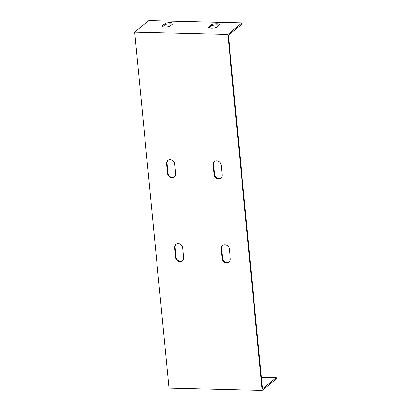 <?xml version="1.0" encoding="UTF-8"?>
<svg xmlns="http://www.w3.org/2000/svg" width="411" height="411" viewBox="0 0 411 411"><rect width="100%" height="100%" fill="white"/><g stroke="black" fill="none" stroke-linecap="round" stroke-linejoin="round"><path stroke-width="0.62" d="M261.365 377.334L276.202 377.699L262.475 388.878L228.424 35.218L242.146 24.038L242.033 22.836L227.848 34.39L262.131 390.45L168.967 388.164L134.685 32.099L227.848 34.39M219.263 25.261A4.403 1.248 -5.5 0 0 215.143 24.999A4.403 1.248 -5.5 0 0 211.393 26.124L209.266 27.861M172.682 24.115A4.403 1.248 -5.5 0 0 168.561 23.859A4.403 1.248 -5.5 0 0 164.811 24.979L162.684 26.715M176.16 244.314A4.403 3.879 -129.2 0 0 175.081 247.427L176.006 257.024A4.403 3.879 -129.2 0 0 178.482 260.764A4.403 3.879 -129.2 0 0 182.623 260.713M222.741 245.454A4.403 3.879 -129.2 0 0 221.663 248.573L222.587 258.17A4.403 3.879 -129.2 0 0 225.064 261.91A4.403 3.879 -129.2 0 0 229.204 261.858M214.65 161.461A4.403 3.879 -129.2 0 0 213.576 164.575L214.501 174.177A4.403 3.879 -129.2 0 0 216.977 177.912A4.403 3.879 -129.2 0 0 221.118 177.865M168.068 160.316A4.403 3.879 -129.2 0 0 166.994 163.434L167.919 173.031A4.403 3.879 -129.2 0 0 170.395 176.771A4.403 3.879 -129.2 0 0 174.536 176.72M183.696 257.599A4.403 3.879 50.8 0 1 182.402 260.913A4.403 3.879 50.8 0 1 178.169 261.216A4.403 3.879 50.8 0 1 175.548 257.399L174.624 247.802A4.403 3.879 50.8 0 1 175.918 244.488A4.403 3.879 50.8 0 1 180.152 244.185A4.403 3.879 50.8 0 1 182.777 248.003L183.696 257.599M230.278 258.745A4.403 3.879 50.8 0 1 228.984 262.059A4.403 3.879 50.8 0 1 224.75 262.357A4.403 3.879 50.8 0 1 222.13 258.545L221.205 248.943A4.403 3.879 50.8 0 1 222.5 245.634A4.403 3.879 50.8 0 1 226.733 245.331A4.403 3.879 50.8 0 1 229.359 249.143L230.278 258.745M222.192 174.752A4.403 3.879 50.8 0 1 220.897 178.061A4.403 3.879 50.8 0 1 216.664 178.364A4.403 3.879 50.8 0 1 214.039 174.552L213.119 164.95A4.403 3.879 50.8 0 1 214.414 161.641A4.403 3.879 50.8 0 1 218.647 161.338A4.403 3.879 50.8 0 1 221.267 165.15L222.192 174.752M175.61 173.606A4.403 3.879 50.8 0 1 174.315 176.92A4.403 3.879 50.8 0 1 170.082 177.223A4.403 3.879 50.8 0 1 167.462 173.406L166.537 163.809A4.403 3.879 50.8 0 1 167.832 160.495A4.403 3.879 50.8 0 1 172.065 160.192A4.403 3.879 50.8 0 1 174.685 164.01L175.61 173.606M134.685 32.099L148.869 20.55L242.033 22.836M217.131 26.998A4.403 1.248 174.5 0 1 212.297 28.2A4.403 1.248 174.5 0 1 208.675 27.316A4.403 1.248 174.5 0 1 208.983 26.797L211.28 24.922A4.403 1.248 174.5 0 1 216.114 23.72A4.403 1.248 174.5 0 1 219.736 24.603A4.403 1.248 174.5 0 1 219.433 25.122L217.131 26.998M170.55 25.852A4.403 1.248 174.5 0 1 165.715 27.054A4.403 1.248 174.5 0 1 162.093 26.17A4.403 1.248 174.5 0 1 162.402 25.652L164.698 23.781A4.403 1.248 174.5 0 1 169.532 22.574A4.403 1.248 174.5 0 1 173.154 23.458A4.403 1.248 174.5 0 1 172.851 23.982L170.55 25.852M276.202 377.699L276.315 378.901L262.131 390.45M211.28 24.922L211.393 26.124M208.983 26.797L209.076 27.773M164.698 23.781L164.811 24.979M162.402 25.652L162.494 26.628M175.548 257.399L176.006 257.024M174.624 247.802L175.081 247.427M222.13 258.545L222.587 258.17M221.205 248.943L221.663 248.573M214.039 174.552L214.501 174.177M213.119 164.95L213.576 164.575M167.462 173.406L167.919 173.031M166.537 163.809L166.994 163.434"/></g></svg>
